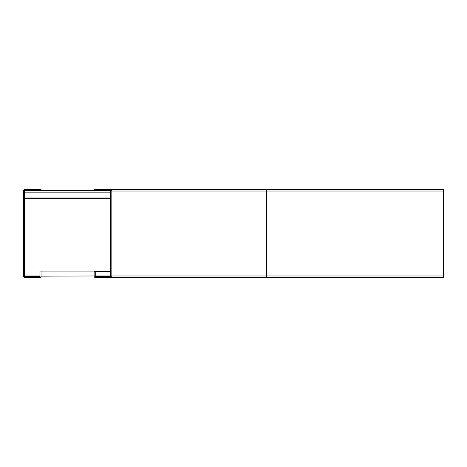 <?xml version="1.0" encoding="UTF-8"?>
<svg xmlns="http://www.w3.org/2000/svg" width="467" height="467" viewBox="0 0 467 467"><rect width="100%" height="100%" fill="white"/><g stroke="black" fill="none" stroke-linecap="round" stroke-linejoin="round"><path stroke-width="0.7" d="M443.65 275.974L266.68 275.974L265.951 277.742L443.65 277.742L443.65 189.258L94.136 189.258L94.136 190.367L110.066 190.367A0.665 0.665 0 0 1 110.726 191.026L110.726 275.974A0.665 0.665 0 0 1 110.066 276.633L95.904 276.633A0.665 0.665 0 0 1 95.245 275.974L95.245 271.356L94.136 271.356L94.136 275.974A1.769 1.769 0 0 0 95.904 277.742L110.066 277.742A1.769 1.769 0 0 0 111.835 275.974L111.835 191.026A1.769 1.769 0 0 0 110.066 189.258M110.726 271.356L95.245 271.356M111.835 275.974L266.68 275.974L266.68 191.026L265.951 189.258M260.084 277.742L95.904 277.742M265.951 277.742L110.066 277.742M110.171 276.627L110.726 275.974L95.245 275.974L95.799 276.627M41.049 189.258L25.119 189.258A1.769 1.769 0 0 0 23.35 191.026L23.35 275.974A1.769 1.769 0 0 0 25.119 277.742L39.275 277.742A1.769 1.769 0 0 0 41.049 275.974L41.049 271.105L39.94 271.105L39.94 275.974A0.665 0.665 0 0 1 39.275 276.633L25.119 276.633A0.665 0.665 0 0 1 24.453 275.974L24.453 191.026A0.665 0.665 0 0 1 25.119 190.367L41.049 190.367L41.049 189.258M110.726 271.105L41.049 271.105M39.351 276.633L39.94 275.974L24.453 275.974L25.049 276.633M41.038 276.16L94.136 275.974M110.726 198.329L24.453 198.329M94.136 190.367L41.049 190.367M443.65 191.026L111.835 191.026M110.726 192.153L24.453 192.153M110.726 197.021L24.453 197.021"/></g></svg>
